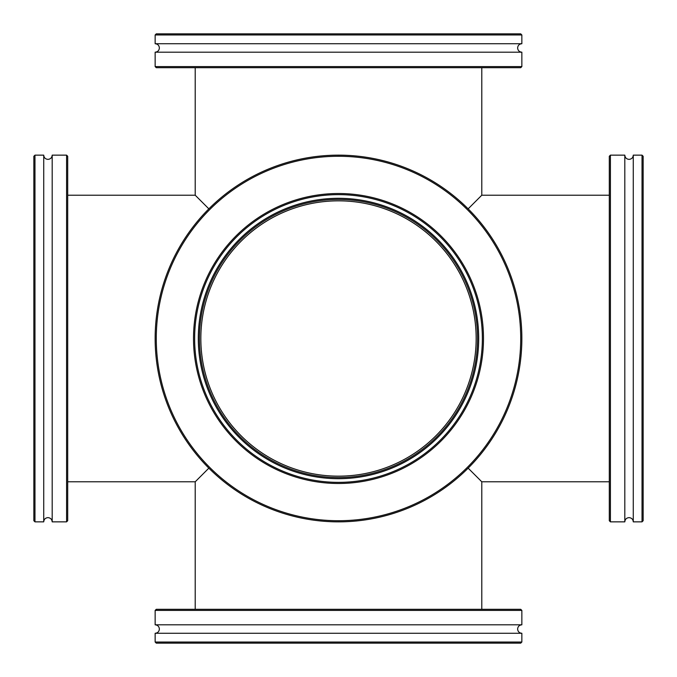 <?xml version="1.0" encoding="UTF-8"?>
<svg xmlns="http://www.w3.org/2000/svg" width="677" height="677" viewBox="0 0 677 677"><rect width="100%" height="100%" fill="white"/><g stroke="black" fill="none" stroke-linecap="round" stroke-linejoin="round"><path stroke-width="1.02" d="M200.841 338.5A137.659 137.659 0 0 0 338.5 476.159A137.659 137.659 0 0 0 476.159 338.5A137.659 137.659 0 0 0 338.5 200.841A137.659 137.659 0 0 0 200.841 338.5M208.846 208.846L195.204 195.204L67.7 195.204M609.3 195.204L481.796 195.204L468.154 208.846M468.154 468.154L481.796 481.796L481.796 609.3M195.204 609.3L195.204 481.796L208.846 468.154M52.188 338.5L52.188 521.857L66.574 521.857L66.574 155.143L52.188 155.143L52.188 338.5M66.574 155.143L67.7 156.277L67.7 520.723L66.574 521.857M34.976 521.857L33.85 520.723L33.85 156.277L34.976 155.143L34.976 521.857L43.726 521.857L43.726 155.143C43.971 157.716 45.384 159.129 47.957 159.374C50.521 159.129 51.934 157.716 52.188 155.143M624.812 338.5L624.812 155.143L610.426 155.143L610.426 521.857L624.812 521.857L624.812 338.5M610.426 521.857L609.3 520.723L609.3 156.277L610.426 155.143M642.024 155.143L643.15 156.277L643.15 520.723L642.024 521.857L642.024 155.143L633.274 155.143L633.274 521.857C633.029 519.284 631.616 517.871 629.043 517.626C626.479 517.871 625.066 519.284 624.812 521.857M338.5 624.812L521.857 624.812L521.857 610.426L155.143 610.426L155.143 624.812L338.5 624.812M155.143 610.426L156.277 609.3L520.723 609.3L521.857 610.426M521.857 642.024L520.723 643.15L156.277 643.15L155.143 642.024L521.857 642.024L521.857 633.274L155.143 633.274C157.716 633.029 159.129 631.616 159.374 629.043C159.129 626.479 157.716 625.066 155.143 624.812M338.5 478.698A140.198 140.198 0 0 1 198.302 338.5A140.198 140.198 0 0 1 338.5 198.302A140.198 140.198 0 0 1 478.698 338.5A140.198 140.198 0 0 1 338.5 478.698M338.5 199.436A139.064 139.064 0 0 0 199.436 338.5A139.064 139.064 0 0 0 338.5 477.564A139.064 139.064 0 0 0 477.564 338.5A139.064 139.064 0 0 0 338.5 199.436M338.5 483.488A144.988 144.988 0 0 1 193.512 338.5A144.988 144.988 0 0 1 338.5 193.512A144.988 144.988 0 0 1 483.488 338.5A144.988 144.988 0 0 1 338.5 483.488M338.5 194.637A143.862 143.862 0 0 0 194.637 338.5A143.862 143.862 0 0 0 338.5 482.362A143.862 143.862 0 0 0 482.362 338.5A143.862 143.862 0 0 0 338.5 194.637M338.5 520.723A182.223 182.223 0 0 0 520.723 338.5A182.223 182.223 0 0 0 338.5 156.277A182.223 182.223 0 0 0 156.277 338.5A182.223 182.223 0 0 0 338.5 520.723M338.5 155.143A183.357 183.357 0 0 1 521.857 338.5A183.357 183.357 0 0 1 338.5 521.857A183.357 183.357 0 0 1 155.143 338.5A183.357 183.357 0 0 1 338.5 155.143M238.219 52.188L155.143 52.188L155.143 66.574L521.857 66.574L521.857 52.188L238.219 52.188M521.857 66.574L520.723 67.7L156.277 67.7L155.143 66.574M155.143 34.976L156.277 33.85L520.723 33.85L521.857 34.976L155.143 34.976L155.143 43.726L521.857 43.726C519.284 43.971 517.871 45.384 517.626 47.957C517.871 50.521 519.284 51.934 521.857 52.188M481.796 67.7L481.796 195.204M195.204 67.7L195.204 195.204M609.3 481.796L481.796 481.796M195.204 481.796L67.7 481.796M43.726 521.857C43.971 519.284 45.384 517.871 47.957 517.626C50.521 517.871 51.934 519.284 52.188 521.857M34.976 155.143L43.726 155.143M633.274 155.143C633.029 157.716 631.616 159.129 629.043 159.374C626.479 159.129 625.066 157.716 624.812 155.143M642.024 521.857L633.274 521.857M521.857 633.274C519.284 633.029 517.871 631.616 517.626 629.043C517.871 626.479 519.284 625.066 521.857 624.812M155.143 642.024L155.143 633.274M155.143 43.726C157.716 43.971 159.129 45.384 159.374 47.957C159.129 50.521 157.716 51.934 155.143 52.188M521.857 34.976L521.857 43.726"/></g></svg>
